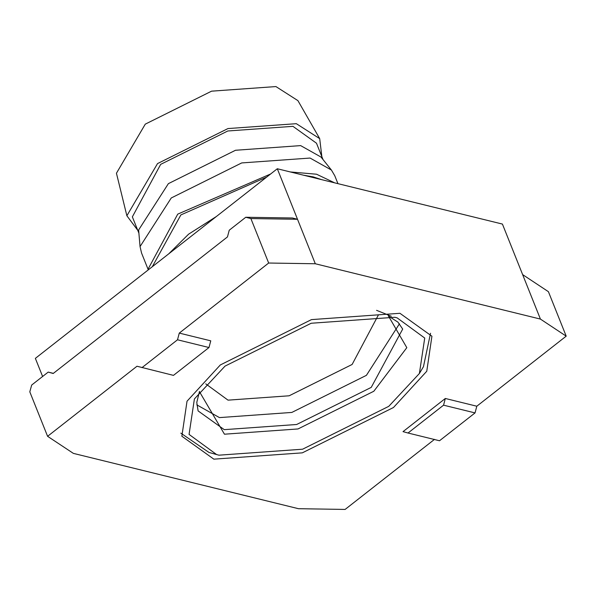 <?xml version="1.0" encoding="UTF-8"?>
<svg xmlns="http://www.w3.org/2000/svg" width="596" height="596" viewBox="0 0 596 596"><rect width="100%" height="100%" fill="white"/><g stroke="black" fill="none" stroke-linecap="round" stroke-linejoin="round"><path stroke-width="0.89" d="M408.029 433.016L403.023 431.631L445.324 398.478L443.558 405.176L408.029 433.016L439.513 440.757L475.042 412.909L443.558 405.176M393.479 407.508L426.766 371.241L431.921 336.219L399.946 313.295L311.47 319.612L220.311 364.953L187.025 401.212L181.862 436.235L213.845 459.158L302.321 452.848L393.479 407.508M522.632 274.607L540.423 319.084L566.2 336.151L548.409 291.682L522.632 274.607L502.421 224.074L277.304 168.75L35.365 358.367L42.614 376.486M53.364 373.364L48.209 372.098L31.685 385.046L29.8 391.833L47.591 436.309L136.983 366.242L173.466 375.376L208.995 347.528L210.76 340.83L179.277 333.097L268.669 263.03L315.306 263.76L277.304 168.75M315.306 263.76L540.423 319.084M250.886 218.561L245.761 217.264L292.398 217.987L297.516 219.283L250.886 218.561L268.669 263.03M208.995 347.528L177.511 339.787L179.277 333.097M141.982 367.635L177.511 339.787M245.761 217.264L229.236 230.212L227.471 236.91L53.208 373.483L48.209 372.098M434.514 439.364L345.114 509.431L298.484 508.701L73.368 453.377L47.591 436.309M566.2 336.151L476.807 406.219L475.042 412.909M476.807 406.219L445.324 398.478M323.032 159.579L316.491 143.219L292.941 126.337L227.791 130.986L160.667 164.369L132.357 216.862L138.905 233.222M331.421 170.039L320.998 157.039L300.652 145.61L235.502 150.266L168.377 183.65L138.622 229.981L140.045 246.588L171.268 197.961L241.708 162.931L310.076 158.052L331.421 170.039L334.781 175.76L337.939 183.65M148.292 269.861L141.557 253.047L140.045 246.588M334.632 182.838L316.543 174.218L290.356 171.953M270.606 173.995L177.735 214.135L148.024 269.221M266.591 177.146L180.879 214.91L152.308 266.717M321.363 179.575L313.161 176.87L303.617 175.217M216.385 216.497L188.589 234.183L168.75 253.829M430.535 333.261L423.451 366.704L419.39 373.498L388.756 406.345L302.567 449.213L218.918 455.18L209.017 452.468L180.826 433.136M419.39 373.498L424.725 338.051L397.137 317.869L394.872 317.273L311.216 323.248L225.035 366.108L194.4 398.955L189.066 434.41L216.653 454.592M399.469 323.77L366.413 375.338L291.831 412.432L219.44 417.602L196.784 404.84M205.754 383.861L228.015 400.147L289.149 395.789L352.124 364.461L378.505 314.77M319.702 138.637L297.925 100.642L275.926 86.569L211.58 91.166L145.282 124.139L116.444 173.227L126.874 215.759L157.523 163.595L227.963 128.565L296.331 123.685L319.702 138.637L321.847 156.614M137.713 230.265L126.874 215.759M199.392 391.557L224.454 434.201L298.022 428.949L373.819 391.252L406.815 347.669L388.421 315.954M199.481 391.438L196.777 402.427L198.103 410.905L224.26 429.656L296.652 424.494L371.233 387.393L402.695 329.074L397.949 322.153L388.272 315.925M376.583 310.33L391.341 316.26"/></g></svg>
